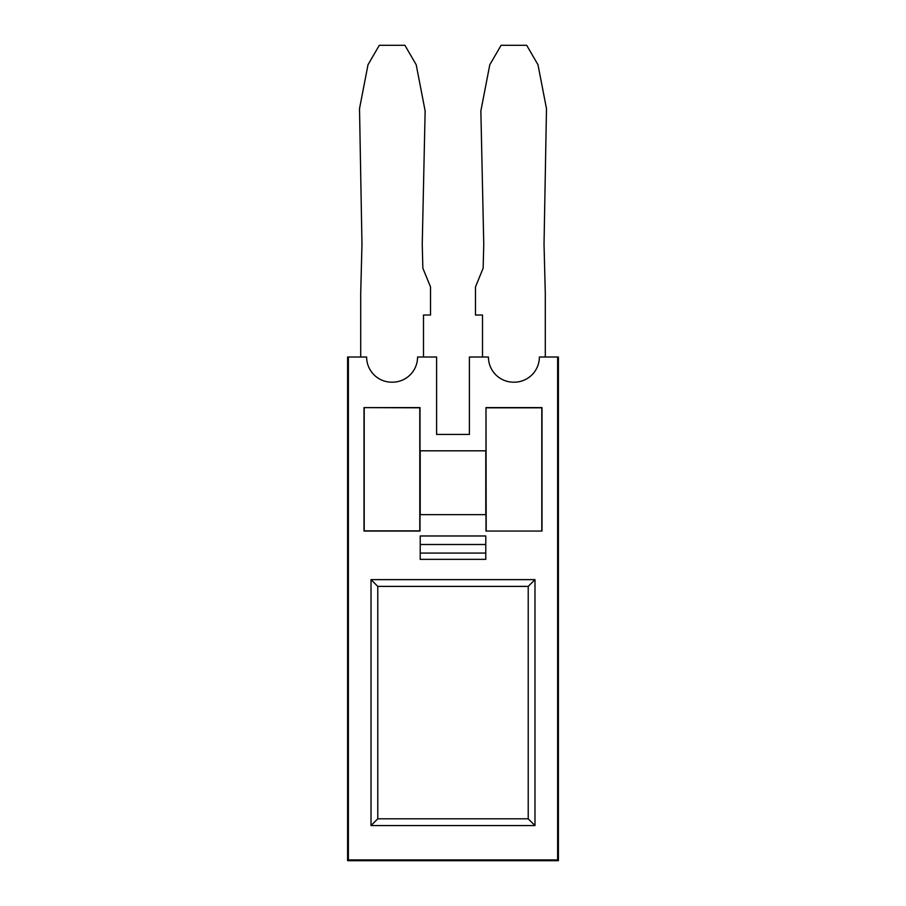 <?xml version="1.0" encoding="UTF-8"?>
<svg xmlns="http://www.w3.org/2000/svg" width="906" height="906" viewBox="0 0 906 906"><rect width="100%" height="100%" fill="white"/><g stroke="black" fill="none" stroke-linecap="round" stroke-linejoin="round"><path stroke-width="1.36" d="M360.713 357.009L360.713 293.182L361.97 244.246L359.512 108.663L368.006 64.756L379.308 45.3L404.903 45.3L416.205 64.756L425.14 110.962L422.241 244.246L422.853 268.176L430.52 286.919L430.52 315.028L423.487 315.028L423.487 357.009M348.38 859.919L557.62 859.919L558.402 860.7L347.598 860.7L347.598 357.009L348.38 357.009L348.38 859.919L347.598 860.7M420.214 535.978L420.214 559.353L485.786 559.353L485.786 535.978L420.214 535.978M534.982 579.636L534.982 825.57L371.018 825.57L371.018 579.636L534.982 579.636L528.221 586.397L377.779 586.397L377.779 818.809L528.221 818.809L528.221 586.397M485.99 531.063L485.99 514.665L420.01 514.665L420.01 531.063L363.997 531.063L363.997 407.609L420.01 407.609L420.01 450.814L485.99 450.814L485.99 407.609L542.003 407.609L542.003 531.063L485.99 531.063L542.003 531.063M557.62 859.919L557.62 357.009L539.376 357.009A25.175 25.175 0 0 1 514.2 382.185L513.6 382.185A25.175 25.175 0 0 1 488.425 357.009L469.399 357.009L469.399 434.427L436.601 434.427L436.601 357.009L417.575 357.009A25.175 25.175 0 0 1 392.4 382.185L391.8 382.185A25.175 25.175 0 0 1 366.624 357.009L348.38 357.009M485.99 407.609L486.205 530.859M485.786 450.814L485.786 514.665M420.214 514.665L420.214 450.814M482.513 357.009L482.513 315.028L475.48 315.028L475.48 286.919L483.147 268.176L483.759 244.246L480.86 110.962L489.795 64.756L501.097 45.3L526.692 45.3L537.994 64.756L546.488 108.663L544.03 244.246L545.287 293.182L545.287 357.009M364.201 407.813L364.201 530.859L419.795 530.859L419.795 407.813L363.997 407.609M541.799 530.859L541.799 407.813L486.205 407.813M485.786 544.506L420.214 544.506M485.786 553.079L420.214 553.079M557.62 357.009L558.402 357.009L558.402 860.7M534.982 825.57L528.221 818.809M371.018 825.57L377.779 818.809M377.779 586.397L371.018 579.636"/></g></svg>
